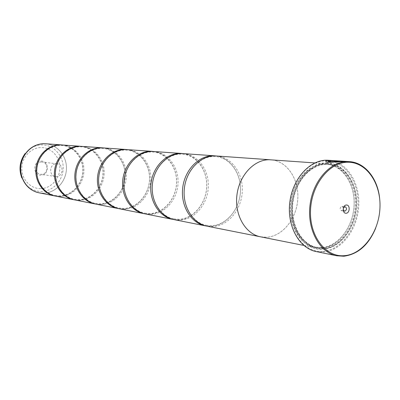 <?xml version="1.0" encoding="UTF-8"?>
<svg xmlns="http://www.w3.org/2000/svg" width="400" height="400" viewBox="0 0 400 400"><rect width="100%" height="100%" fill="white"/><g stroke="black" fill="none" stroke-linecap="round" stroke-linejoin="round"><path stroke-width="0.3" stroke-dasharray="2 1.5" d="M61.955 144.93C74.205 146.02 83.715 158.285 82.93 171.465C82.3 184.645 71.55 196.115 59.27 196.315L55.095 195.995M80.975 146.28C93.755 147.135 103.81 159.915 103.09 173.8C102.535 187.695 91.365 199.885 78.59 200.13L74.3 199.81M102.965 147.855C116.045 149.065 126.09 162.515 125.185 176.955C124.44 191.405 112.94 204.02 99.82 204.32L95.42 204M126.695 149.55C140.22 150.83 150.545 164.96 149.565 180.13C148.75 195.305 136.84 208.59 123.27 208.945L118.75 208.635M153.05 151.425C167.04 152.795 177.65 167.675 176.58 183.65C175.685 199.63 163.345 213.65 149.3 214.085L144.67 213.78M182.49 153.525C196.97 154.99 207.86 170.705 206.69 187.575C205.7 204.455 192.905 219.3 178.36 219.82L173.62 219.53M215.59 155.89C230.58 157.465 241.74 174.115 240.455 191.985C239.355 209.865 226.08 225.635 211.015 226.265L206.17 225.99M329.88 160.495L331.205 160.555C339.165 161.75 344.81 162.31 348.145 162.245L332.775 160.66L328.02 161.105M332.77 160.535L348.15 162.12C345.1 162.25 339.715 161.705 331.995 160.495M342.865 161.445L344.1 161.405M344.095 161.53C337.905 161.8 327.39 163.115 325.995 161.725L325.74 161.29M345.39 161.505L336.22 160.885L342.035 161.595L338.495 161.055L348.38 161.81L346.48 161.44M338.59 160.935L342.04 161.475L336.525 160.795M41.195 161.08C49.555 160.775 49.285 175.43 40.95 175.15C32.535 175.56 32.79 160.705 41.195 161.08M41.54 162.015L42.15 162.055C49.045 162.565 48.23 174.58 41.32 174.31L40.51 174.25C33.71 173.565 34.71 161.675 41.54 162.015M56.52 163.795L57.145 163.83C64.23 164.35 63.38 176.825 56.28 176.555L55.44 176.495C48.455 175.795 49.5 163.445 56.52 163.795M343.45 208.01L341.9 206.305C339.775 207.685 339.645 209.17 341.505 210.755L343.255 209.475M322.865 251.36C304.605 252.94 288.41 232.46 289.46 207.395C290.235 182.345 308.125 160.4 326.46 160.78C344.815 160.79 359.07 181.66 357.94 205.125C357.065 228.58 341.12 250.145 322.865 251.36M316.225 251.585L323.255 252.045C341.47 250.81 357.47 229.605 358.745 206.195C360.26 182.78 346.7 161.405 328.5 160.255M321.76 247.535L315.61 247.14C300.205 244.3 288.915 224.275 291.43 202.92C293.765 181.545 309.325 164.105 325.055 164.32L326.73 164.38C343.185 165.515 355.445 184.905 354.025 206.13C352.815 227.355 338.25 246.49 321.76 247.535M321.32 248.05L315.05 247.65C299.435 244.755 287.995 224.445 290.55 202.795C292.925 181.125 308.71 163.46 324.66 163.68L326.325 163.74C343.025 164.88 355.465 184.54 354.035 206.055C352.815 227.575 338.05 246.985 321.32 248.05M326.375 162.83C343.905 162.805 357.56 182.73 356.485 205.17C355.65 227.61 340.38 248.21 322.945 249.34C305.505 250.815 290.08 231.24 291.085 207.345C291.83 183.45 308.87 162.5 326.375 162.83M326.775 163.465C344.065 163.435 357.54 183.09 356.475 205.24C355.655 227.385 340.58 247.72 323.385 248.82C306.18 250.27 290.98 230.955 291.975 207.385C292.71 183.825 309.505 163.15 326.775 163.465M62.42 144.96C74.805 145.785 84.585 158.035 83.91 171.335C83.395 184.645 72.58 196.295 60.195 196.5L55.55 196.09M260.575 236.83L266.59 237.25C282.64 236.41 296.76 218.645 297.805 198.83C299.06 179.015 286.955 160.885 270.925 159.795M82 146.355C94.8 147.21 104.87 160.02 104.145 173.935C103.585 187.86 92.4 200.08 79.605 200.33L74.8 199.915M103.53 147.89C116.77 148.775 127.14 162.2 126.36 176.795C125.755 191.395 114.18 204.24 100.94 204.54L95.97 204.12M127.32 149.585C141.025 150.5 151.71 164.6 150.865 179.945C150.205 195.29 138.215 208.83 124.505 209.19L119.365 208.765M153.745 151.465C167.94 152.42 178.945 167.265 178.03 183.435C177.305 199.605 164.875 213.92 150.675 214.355L145.35 213.925M183.27 153.57C197.975 154.56 209.305 170.24 208.315 187.325C207.51 204.42 194.615 219.595 179.9 220.125L174.385 219.695M216.475 155.935C231.715 156.965 243.37 173.575 242.28 191.695C241.39 209.815 228.005 225.97 212.755 226.605L207.035 226.18M269.325 159.755C254.03 159.51 239.055 175.645 236.9 195.485C234.57 215.31 245.595 234.02 260.58 236.81L266.59 237.235C282.63 236.395 296.745 218.635 297.795 198.83C299.045 179.025 286.945 160.9 270.925 159.815L269.325 159.755M379.65 198.425C380.675 208.69 379.34 218.645 375.635 228.275M340.415 161.5L331.505 160.785M331.5 160.905L332.365 160.84M38.965 192.795L43.47 193.2C55.48 193.03 65.97 181.865 66.445 169.09C67.085 156.325 57.565 144.56 45.555 143.76M38.505 144.44L44.335 143.715C56.61 143.83 66.785 155.45 66.44 168.45C66.265 181.455 55.67 193.025 43.45 193.185C39.515 193.24 35.815 192.27 32.345 190.28M323.005 247.78L316.85 247.385C301.43 244.54 290.135 224.48 292.655 203.085C294.995 181.67 310.57 164.2 326.315 164.41L327.99 164.47C344.46 165.605 356.725 185.035 355.3 206.295C354.09 227.56 339.505 246.73 323.005 247.78M326.76 163.83C343.9 163.79 357.27 183.28 356.215 205.25C355.4 227.215 340.45 247.375 323.395 248.46C306.34 249.89 291.28 230.74 292.265 207.375C292.995 184.02 309.635 163.525 326.76 163.83M25.385 183.93C29.745 188.955 35.115 191.47 41.495 191.48C53.02 191.345 63.025 180.445 63.185 168.19C63.51 155.935 53.89 144.99 42.32 144.895C37.94 144.865 33.87 146.145 30.115 148.725M40.71 188.62C30.54 188.88 21.545 179.305 21.795 168.15C21.9 157 31.24 147.325 41.435 147.555C51.64 147.62 60.155 157.26 59.87 168.085C59.735 178.91 50.875 188.52 40.71 188.62M55.23 195.5L59.7 195.89C71.725 195.7 82.305 184.315 82.825 171.265C83.5 158.215 73.97 146.255 61.955 145.445L60.725 145.395C49.26 145.135 38.36 155.44 37.02 168.27C35.56 181.09 43.98 193.39 55.23 195.5M74.44 199.29L79.06 199.685C91.475 199.455 102.42 187.515 102.98 173.855C103.7 160.2 93.895 147.7 81.485 146.86L80.215 146.805C68.375 146.545 57.07 157.36 55.665 170.81C54.13 184.25 62.825 197.115 74.44 199.29M95.565 203.46L100.335 203.86C113.165 203.58 124.49 191.03 125.105 176.705C125.88 162.385 115.78 149.285 102.96 148.42L101.645 148.365C89.415 148.1 77.68 159.47 76.195 173.605C74.58 187.73 83.565 201.215 95.565 203.46M118.905 208.065L123.835 208.47C137.1 208.13 148.83 194.905 149.5 179.845C150.335 164.785 139.94 151.035 126.69 150.14L125.33 150.08C112.685 149.815 100.495 161.805 98.92 176.7C97.21 191.585 106.505 205.75 118.905 208.065M144.825 213.18L149.925 213.585C163.645 213.175 175.805 199.195 176.54 183.32C177.44 167.45 166.74 152.975 153.04 152.05L151.635 151.99C138.56 151.725 125.875 164.4 124.205 180.145C122.395 195.875 132.005 210.795 144.825 213.18M173.785 218.89L179.055 219.3C193.245 218.8 205.86 203.98 206.67 187.2C207.655 170.42 196.645 155.14 182.48 154.185L181.03 154.125C167.505 153.86 154.295 167.31 152.515 184C150.59 200.68 160.525 216.435 173.785 218.89M206.345 225.315L211.795 225.72C226.465 225.12 239.56 209.35 240.46 191.545C241.535 173.745 230.22 157.57 215.58 156.585L214.08 156.525C200.095 156.265 186.33 170.585 184.425 188.345C182.37 206.095 192.64 222.79 206.345 225.315M331.205 160.555L332.775 160.66M57.145 163.83L42.15 162.055M342.1 206.315L345.195 206.72M326.73 164.38L326.325 164.41C310.7 164.19 295.14 181.65 292.79 203.105C290.27 224.54 301.545 244.575 316.85 247.385L315.61 247.14M303.785 245.415L315.05 247.65M259.7 236.64L260.58 236.81M270.035 159.75L270.925 159.815M314.875 162.925L326.325 163.74M341.505 210.755L344.595 211.18M55.44 176.495L40.51 174.25M336.22 160.885L346.48 161.565"/><path stroke-width="0.6" d="M55.095 195.995L54.635 195.91C43.075 193.715 34.485 181.145 35.98 168.125C37.345 155.09 48.475 144.58 60.255 144.84L61.955 144.93M74.3 199.81L73.795 199.715C61.85 197.45 52.975 184.305 54.545 170.655C55.98 156.99 67.52 145.96 79.7 146.23L61.185 144.91C49.385 144.645 38.235 155.18 36.87 168.245C35.37 181.3 43.975 193.895 55.55 196.09L73.795 199.715M95.42 204L94.865 203.9C82.505 201.56 73.335 187.78 74.985 173.44C76.5 159.08 88.48 147.485 101.08 147.755L102.965 147.855M118.75 208.635L118.135 208.52C105.345 206.105 95.86 191.625 97.605 176.52C99.205 161.395 111.66 149.17 124.705 149.44L126.695 149.55M144.67 213.78L143.98 213.655C130.735 211.16 120.92 195.905 122.77 179.945C124.47 163.97 137.425 151.04 150.94 151.31L153.05 151.425M173.62 219.53L172.85 219.39C159.125 216.81 148.97 200.69 150.935 183.78C152.745 166.855 166.24 153.135 180.245 153.4L182.49 153.525M206.17 225.99L205.305 225.835C191.08 223.165 180.575 206.09 182.67 188.1C184.605 170.1 198.68 155.49 213.195 155.75L215.59 155.89M325.74 161.29C325.925 160.795 327.135 160.525 329.38 160.49L329.88 160.495M331.995 160.495L329.385 160.365C326.365 160.48 325.235 160.89 326 161.6C327.4 162.99 337.9 161.675 344.1 161.405L333.16 160.68L331.505 160.785L340.42 161.375C334.365 161.895 330.3 161.865 328.22 161.29C327.605 160.815 328.5 160.54 330.915 160.465L349.375 161.63C364.955 162.45 377.705 178.485 379.65 198.425M336.525 160.795L336.225 160.765M348.175 162.23C329.59 161.855 311.37 184.545 310.525 210.42C309.4 236.31 325.8 257.39 344.31 255.69C362.82 254.365 379.01 232.09 379.955 207.91C381.16 183.725 366.79 162.225 348.175 162.23M375.635 228.275C368.555 245.01 357.955 254.325 343.845 256.22L336.72 255.77C319.57 252.51 307.05 229.72 309.985 205.395C312.725 181.05 330.23 161.28 347.755 161.575L349.375 161.63M346.065 213.24C349.97 213.28 350.33 204.695 346.405 205.015C342.485 204.945 342.13 213.6 346.065 213.24M344.81 211.19C346.94 209.79 347.065 208.3 345.195 206.72L344.995 206.71C342.865 208.1 342.735 209.585 344.595 211.18L344.81 211.19M343.255 209.475L343.45 208.01M331.2 160.435L326.905 160.2C309.61 159.9 292.405 179.045 289.755 202.64C286.915 226.22 299.3 248.36 316.225 251.585L336.72 255.77M314.875 162.925L269.325 159.735C254.025 159.49 239.04 175.635 236.885 195.485C234.56 215.32 245.585 234.035 260.575 236.83L303.785 245.415M94.865 203.9L74.8 199.915C62.835 197.645 53.945 184.47 55.52 170.785C56.96 157.09 68.52 146.035 80.72 146.3L102.4 147.81M118.135 208.52L95.97 204.12C83.595 201.78 74.405 187.96 76.065 173.585C77.58 159.19 89.585 147.565 102.21 147.835L126.07 149.495M143.98 213.655L119.365 208.765C106.55 206.345 97.05 191.83 98.8 176.68C100.405 161.52 112.885 149.26 125.95 149.525L152.355 151.365M172.85 219.39L145.35 213.925C132.08 211.425 122.25 196.13 124.105 180.125C125.81 164.11 138.79 151.14 152.325 151.41L181.71 153.46M205.305 225.835L174.385 219.695C160.63 217.11 150.46 200.945 152.435 183.985C154.25 167.005 167.77 153.245 181.8 153.51L214.715 155.81M259.7 236.64L207.035 226.18C192.78 223.505 182.26 206.375 184.365 188.335C186.305 170.27 200.41 155.615 214.95 155.875L270.035 159.75M345.395 161.38L338.59 160.935M332.365 160.84L333.16 160.68M333.155 160.805L342.865 161.445M328.02 161.105L328.215 161.415C330.29 161.99 334.355 162.02 340.415 161.5L340.42 161.375M30.115 148.725L26.095 152.835C30.99 146.815 37.075 143.77 44.355 143.71L45.555 143.76L44.355 143.71C32.91 143.445 22.125 153.54 20.82 166.06C19.385 178.57 27.735 190.665 38.965 192.795C31.415 191.085 25.955 186.455 22.59 178.9C19.19 169.6 20.355 160.91 26.095 152.835C29.435 148.6 33.575 145.8 38.505 144.44M32.345 190.28C27.95 187.665 24.695 183.87 22.59 178.9L25.385 183.93M25.135 153.495C19.735 161.09 18.635 169.265 21.84 178.015C18.62 169.26 19.715 161.085 25.135 153.495M38.965 192.795L54.635 195.91M45.555 143.76L61.49 144.895"/></g></svg>
